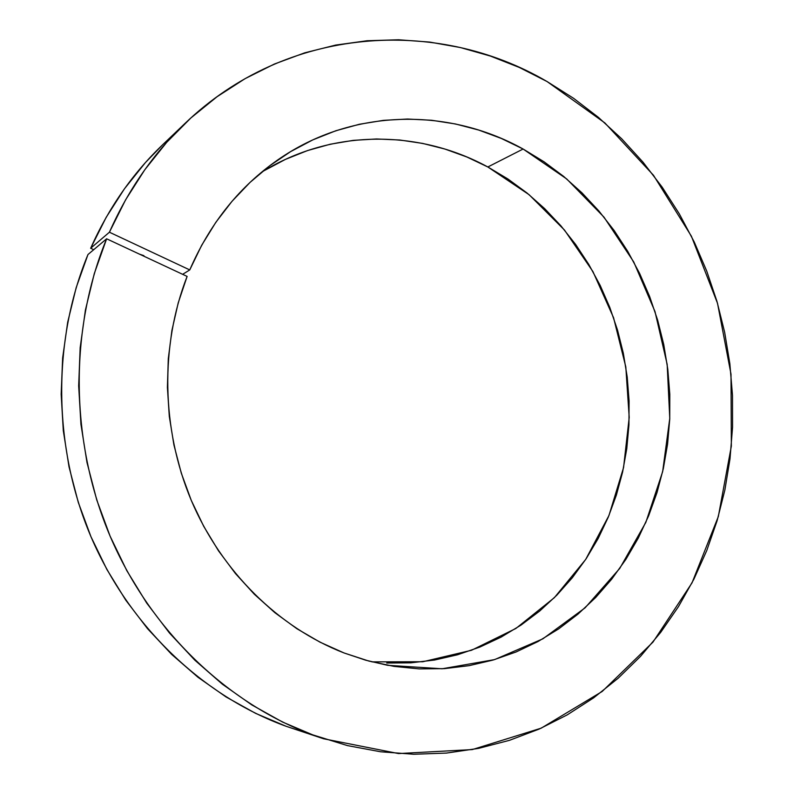 <?xml version="1.0" encoding="UTF-8"?>
<svg xmlns="http://www.w3.org/2000/svg" width="794" height="794" viewBox="0 0 794 794"><rect width="100%" height="100%" fill="white"/><g stroke="black" fill="none" stroke-linecap="round" stroke-linejoin="round"><path stroke-width="1.19" d="M371.929 661.868L422.855 661.739L471.497 650.276L515.872 628.481L554.361 597.674L585.694 559.442L608.968 515.475L623.568 467.547L629.205 417.436L625.811 366.917L613.573 317.729L592.91 271.548L564.455 230.012L529.062 194.669L487.844 166.978L523.107 149.024L501.351 138.454L478.742 130.067L455.448 123.963L431.668 120.261L407.58 119.031L383.433 120.351L359.424 124.251L335.812 130.762L312.816 139.883L290.703 151.575L269.702 165.767L250.07 182.382L232.037 201.279L215.839 222.31L201.686 245.267L189.756 269.92L182.64 274.327L189.756 269.92L109.413 232.215L125.631 199.79L144.806 169.747L166.651 142.394L190.868 117.978L217.119 96.679L245.068 78.666L274.387 64.036L304.707 52.831L335.723 45.069L367.096 40.742L398.538 39.769L429.733 42.082L460.431 47.551L490.374 56.056L519.326 67.45L547.076 81.554L604.859 122.921L653.472 175.266L691.405 236.215L717.528 303.348L731.006 374.173L731.343 446.139L718.312 516.606L692.011 582.875L652.966 642.118L602.16 691.485L541.19 728.167L472.311 749.576L398.528 753.566L323.555 738.757L314.642 735.671L282.694 722.113L251.817 704.913L222.409 684.22L194.848 660.191L169.509 633.066L146.731 603.112L126.832 570.688L110.098 536.149L96.749 499.942L86.993 462.505L80.938 424.304L78.666 385.844L80.174 347.593L85.415 310.037L94.278 273.632L106.624 238.796L87.975 254.527C52.206 340.884 52.732 446.655 90.963 536.714C129.561 626.645 203.353 696.229 286.128 726.292L314.642 735.671C228.176 704.258 150.711 631.022 110.098 536.149C69.862 441.146 69.217 329.55 106.624 238.796L187.116 276.411L178.223 302.851L171.921 330.373L168.288 358.69L167.405 387.452L169.291 416.344L173.936 445.017L181.29 473.125L191.255 500.339L203.721 526.343L218.519 550.837L235.461 573.556L254.328 594.24L274.873 612.68L296.857 628.699L320.002 642.157L344.04 652.956L368.882 661.074L394.072 666.394L419.331 668.895L444.402 668.637L469.026 665.67L492.975 660.082L516.04 651.993L538.014 641.542L558.718 628.858L577.982 614.119L595.689 597.495L611.708 579.163L625.92 559.313L638.247 538.143L648.629 515.842L657.005 492.598L663.327 468.629L667.575 444.104L669.729 419.242L669.799 394.221L667.794 369.24L663.734 344.487L657.65 320.141L649.591 296.39L639.617 273.424L627.776 251.42L614.169 230.538L598.884 210.976L582.002 192.873L563.661 176.417L543.979 161.748L523.107 149.024L566.708 178.948L603.976 217.119L633.721 261.911L655.01 311.605L667.168 364.386L669.769 418.388L662.633 471.696L645.85 522.363L619.767 568.395L585.089 607.837L542.878 638.823L494.593 659.606L442.099 668.776L387.671 665.312L365.706 660.201L344.04 652.956C278.883 627.627 221.546 571.65 191.255 500.339C161.301 428.909 160.11 345.45 187.116 276.411L106.624 238.796L87.975 254.527L76.174 287.646L67.679 322.245L62.647 357.905L61.168 394.201L63.302 430.676L69.028 466.892L78.288 502.384L90.963 536.714L106.872 569.457L125.809 600.224L147.505 628.64L171.663 654.405L197.964 677.252L226.042 696.943L255.559 713.33L286.128 726.292L323.237 738.648M273.99 162.591L274.168 162.472C237.416 189.101 209.288 224.92 189.756 269.92L109.413 232.215C128.181 189.875 153.282 153.699 184.714 123.695C287.001 25.319 437.375 17.23 547.076 81.554L573.586 98.307L598.517 117.452L621.682 138.781L642.961 162.105L662.216 187.215L679.336 213.904L694.224 241.972L706.779 271.191L716.952 301.363L724.654 332.269L729.855 363.692L732.495 395.412L732.554 427.202L730.004 458.843L724.853 490.097L717.101 520.745L706.759 550.54L693.867 579.243L678.483 606.606L660.668 632.401L640.52 656.36L618.139 678.245L593.674 697.827L567.273 714.848L539.126 729.091L509.44 740.336L478.464 748.395L446.476 753.079L413.763 754.25L380.654 751.779L347.484 745.606L303.397 731.979M274.168 162.472C348.834 108.202 446.972 106.654 523.107 149.024L487.844 166.978C418.795 129.412 331.326 128.678 261.415 172.348M109.413 232.215L90.655 248.264L93.722 249.683L90.655 248.264L109.413 232.215M139.575 254.199L143.912 255.658L139.575 254.179M162.919 144.498L145.411 162.591L124.499 188.724L106.158 217.377L90.655 248.264C108.599 207.949 132.618 173.429 162.71 144.697L184.714 123.695M264.184 170.66L285.423 159.395L307.516 150.572L330.215 144.23L353.3 140.359L376.545 138.97L399.729 140.002L422.636 143.406L445.077 149.093L466.872 156.994L487.844 166.978L507.971 179.027L526.958 192.952L544.644 208.614L560.921 225.843L575.67 244.502L588.781 264.422L600.185 285.433L609.782 307.377L617.524 330.076L623.35 353.35L627.21 377.021L629.086 400.92L628.947 424.859L626.784 448.64L622.595 472.093L616.402 495.009L608.234 517.231L598.13 538.54L586.141 558.758L572.345 577.704L556.822 595.192L539.682 611.043L521.033 625.086L501.034 637.155L479.824 647.09L457.582 654.762L434.507 660.042L410.806 662.831L386.708 663.04"/></g></svg>
